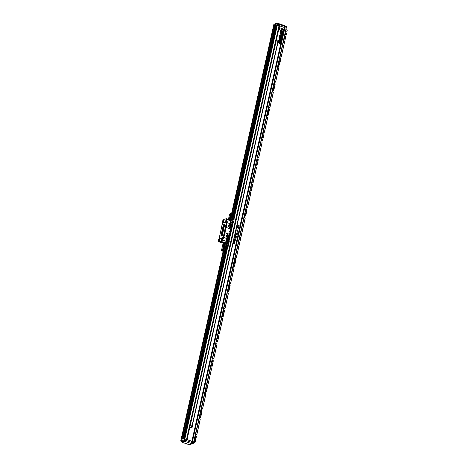 <?xml version="1.0" encoding="UTF-8"?>
<svg xmlns="http://www.w3.org/2000/svg" width="468" height="468" viewBox="0 0 468 468"><rect width="100%" height="100%" fill="white"/><g stroke="black" fill="none" stroke-linecap="round" stroke-linejoin="round"><path stroke-width="0.7" d="M279.659 27.764L279.209 29.776L281.022 30.391L281.467 28.378L279.659 27.764L279.215 29.776L281.022 30.391M283.105 29.531L281.794 29.092L281.917 28.53L283.438 29.045L282.871 30.35L282.339 29.882L281.56 30.145L281.701 29.513L283.099 29.531L281.794 29.092L281.923 28.53M282.865 30.35L282.339 29.882M281.56 30.145L281.701 29.513M282.163 31.602L282.058 30.999L281.28 31.397L281.678 30.309L282.578 31.806L282.672 31.227L281.941 31.526L282.058 30.999L281.689 30.888M282.058 30.999L281.695 30.888M281.502 31.467L281.683 30.309M282.801 31.882L282.286 31.075M280.455 30.742L280.777 31.216L280.905 30.894L280.455 30.742L280.648 31.128M280.695 30.894L280.829 31.233M280.431 31.292L280.595 31.648M280.238 31.713L280.139 32.157L280.689 31.865L280.238 31.713L280.139 32.157M280.385 32.046L280.689 31.865M282.532 33.164L282.467 33.444C281.367 33.222 280.929 32.918 281.145 32.526L282.14 32.216L281.233 31.608C282.379 31.783 282.777 32.146 282.426 32.684L281.759 32.906L282.532 33.164M282.467 33.444C281.373 33.222 280.935 32.918 281.145 32.526L282.14 32.216L281.233 31.608M280.098 32.333L280.496 32.719L280.589 32.321L280.08 32.403M280.086 32.403L280.496 32.719M280.039 32.602L280.367 32.713L280.022 32.666M280.028 32.666L280.35 32.778M280.145 32.859L280.244 33.24L280.139 32.859M282.262 34.304L280.747 33.79L280.87 33.228L282.385 33.743L282.262 34.304L280.741 33.79L280.87 33.228M279.987 33.561L280.086 33.942L279.981 33.561M281.97 35.621L281.695 34.919L281.192 35.486L280.683 34.065L280.981 34.936L281.514 34.316L281.97 35.621L281.689 34.919M281.192 35.486L280.683 34.065M281.514 34.316L280.981 34.936M280.917 36.685L281.005 36.299L280.238 36.042L280.367 35.486L281.882 36.001L281.759 36.557L281.227 36.375L281.139 36.761L281.672 36.943L281.543 37.504L280.028 36.99L280.151 36.428L280.917 36.685L280.999 36.305L280.244 36.042L280.367 35.486M281.759 36.557L281.227 36.375M281.549 37.504L280.034 36.99L280.156 36.428M280.952 38.148L280.39 37.721L280.297 38.142L280.958 38.148L280.39 37.721M280.197 37.575L279.999 37.118C281.092 37.721 281.473 38.236 281.145 38.657L279.642 38.709L280.075 38.148L280.004 37.118M281.122 38.663L279.642 38.709M279.648 38.709L279.77 38.148M280.075 38.148L280.203 37.575M279.747 38.996L281.209 39.02L281.081 39.581L279.917 39.558L280.97 40.084L280.847 40.646L279.665 40.593L280.624 41.605C279.583 41.125 279.244 40.605 279.612 40.043L280.227 40.072C279.431 39.599 279.308 39.236 279.864 38.99C279.314 39.236 279.431 39.599 280.227 40.072M281.081 39.581L279.917 39.558M280.847 40.646L279.671 40.593M279.507 40.055L279.612 40.043C279.25 40.605 279.583 41.125 280.63 41.605M279.15 41.12L279.466 40.927L279.15 41.12M279.583 42.313L279.858 42.541L279.051 42.822L279.355 42.184L279.893 42.366L279.051 42.822L279.431 43.079M279.349 42.184L279.887 42.412M279.899 42.348L279.361 42.102M279.905 42.255L279.367 42.015M279.905 42.167L279.367 41.939M279.899 42.079L279.355 41.851M279.887 41.991L279.343 41.769M279.864 41.898L279.32 41.699M279.279 41.687L279.039 42.781M279.349 41.64L279.829 41.816M278.998 42.769L279.437 43.12L278.998 42.769L279.46 41.547L279.004 42.769L280.35 42.723L280.186 43.46L278.723 42.962L279.092 41.336L280.554 41.833L280.385 42.565L279.46 41.547M279.887 42.553L280.35 42.723L280.186 43.46M279.086 41.336L280.548 41.833M280.554 41.833L280.385 42.565M279.063 41.289L278.682 42.986L280.209 43.506L280.589 41.804L279.063 41.289L278.688 42.986L280.209 43.506M279.443 35.27L279.811 35.463L279.332 35.749L279.788 35.901L279.454 35.533L279.893 35.422L279.431 35.334L279.811 35.463M279.384 35.539L279.729 35.814M279.349 35.685L279.788 35.901M279.449 35.533L279.87 35.521M279.314 35.855L279.291 36.188L279.765 36.007L279.314 35.855L279.297 36.182M279.349 35.937L279.747 36.071M279.191 36.393L279.63 36.609L279.174 36.451M279.18 36.451L279.63 36.609M279.25 36.72L279.519 37.071L279.25 36.72M279.261 36.65L279.519 37.071M279.168 37.019L279.449 37.417L279.115 37.235M279.156 37.317L279.449 37.417M277.074 39.879L278.238 40.54L277.407 42.178L277.746 42.295L192.02 425.827L191.681 425.71L191.71 427.641L190.435 427.477L192.301 427.84L191.757 427.653L192.588 426.015L192.249 425.903L277.974 42.372L278.314 42.489L278.284 40.558L278.829 40.739L277.074 39.879L278.238 40.54L277.413 42.178L277.752 42.295L192.02 425.827M191.681 425.71L191.716 427.641M190.494 427.225L192.243 428.091M277.974 42.372L278.314 42.489M278.284 40.558L278.829 40.739M237.387 225.049L239.195 225.658L239.107 226.062L237.428 226.108L238.844 227.22L238.768 227.583L236.96 226.968L238.528 227.226L237.2 225.886L238.867 225.828L237.387 225.049L238.867 225.828M238.528 227.226L237.141 226.126M237.013 226.711L238.762 227.583M239.107 226.062L237.428 226.108M236.866 227.384L238.674 227.998L237.019 227.723L236.796 228.717L236.866 227.384L236.796 228.717M238.61 228.267L237.013 227.723M237.44 229.934L237.346 231.338M237.451 233.503L235.632 232.888L237.106 233.122L237.159 232.608L237.451 233.503L235.685 232.643M236.948 232.537L237.1 233.122M236.258 234.082L236.258 234.082C235.737 234.901 235.626 234.86 235.925 233.947C235.632 234.86 235.737 234.901 236.258 234.082L236.258 234.082C235.737 234.901 235.632 234.86 235.93 233.947L236.106 235.088L236.504 234.216L236.966 234.491L237.001 235.369L236.966 234.491L236.504 234.216M235.737 233.678L236.106 235.094M236.34 233.854L237.223 234.369L237.001 235.369M236.89 229.753L236.796 231.151M236.416 236.369L235.603 236.094L235.743 235.462L236.416 236.369L235.743 235.462M235.398 236.024L234.965 235.878L235.281 236.545L236.72 236.738L235.796 235.223L235.398 236.024L235.597 235.152M234.965 235.878L235.486 236.615M235.544 236.34L236.714 236.738M235.012 237.118L236.211 237.539L236.024 238.107L235.053 237.106M235.006 237.124L236.211 237.539M236.188 237.2L235.024 236.866L234.895 238.019L236.053 238.347L236.188 237.2M235.024 236.866L234.889 238.019L236.047 238.347M236.205 237.539L236.024 238.107M235.562 239.505L234.252 239.06L235.111 240.242L234.006 240.178L235.006 241.055L233.813 241.038L234.983 241.371L235.562 239.505M234.252 239.06L235.111 240.242M234.059 239.932L235.006 241.055M233.865 240.792L234.983 241.371M279.022 37.51L279.32 37.615L279.022 37.51M279.314 37.534L278.992 37.738L279.314 37.534M235.041 241.845L233.731 241.406L234.591 242.582L233.479 242.518L234.48 243.401L233.292 243.378L234.456 243.711L235.041 241.845M233.731 241.406L234.591 242.582M233.532 242.272L234.48 243.401M234.456 243.711L233.345 243.132M224.757 243.319L225.412 243.184M224.4 243.424L225.441 243.424M223.996 247.56L224.552 245.074L224.002 247.56M224.388 248.134L223.581 249.444L223.031 249.333L224.324 243.547L225.102 244.939M224.464 243.518L225.143 244.746M224.634 247.028L223.365 248.432L224.271 244.39L225.003 245.39M224.535 247.478L223.031 249.333M222.587 250.854L221.809 250.988L221.504 250.392L222.493 250.158L222.587 250.854L224.236 243.459M223.177 251.176L222.458 250.93M223.183 251.059L181.128 439.288M221.504 250.392L223.107 243.22M222.493 250.158L224.02 243.331M222.399 250.901L223.874 243.255M221.809 250.988L223.16 251.252M223.172 249.304L223.581 249.444M223.236 249.023L223.64 249.157L180.882 440.417L184.509 440.095L192.202 442.535L193.208 443.307M224.4 243.799L224.81 243.939L224.903 243.53M224.546 250.462L226.108 250.62L224.546 250.462L223.996 249.924L224.88 249.66L226.635 250.257L226.734 248.169M225.248 248.923L225.576 249.432L225.137 248.941L225.494 246.993L225.681 249.228L226.383 249.21L226.822 247.753M226.834 248.204L226.927 247.788M225.471 249.462L226.606 249.38L226.74 248.122M225.909 245.671L225.137 248.941M225.243 247.666L224.88 249.66M225.389 247.01L225.986 244.787M226.67 239.353L227.109 239.259L226.448 241.137M226.319 241.699L226.296 243.378M223.996 249.924L225.711 242.202M225.207 246.946L225.061 247.601M225.968 244.782L226.284 243.372M224.868 249.707L225.172 250.304M228.542 240.3L228.431 239.704L227.109 239.259M226.108 250.62L226.635 250.257M225.576 249.432L226.202 249.649M226.559 247.666L226.477 248.034M225.494 246.993L225.892 245.893M226.079 249.362L226.383 249.21M226.465 247.63L226.278 249.222M226.372 248.046L225.605 247.788M227.407 246.583L227.834 245.004L227.038 244.735M227.664 245.758L226.875 245.495M227.834 245.004L228.091 244.296L227.542 243.822M227.612 246.443L227.009 246.449L226.881 245.448L227.29 243.968L228.056 243.939L228.091 244.296M227.711 246.431L228.191 244.278M227.764 245.747L228.431 244.232L227.629 243.506L227.027 243.799L227.629 243.506M226.594 246.162L226.921 246.671L226.494 246.18L226.881 245.448M226.658 245.372L227.05 244.694M226.921 246.671L227.904 246.607L227.986 245.823M226.828 244.618L227.126 243.787M226.828 246.694L227.506 246.87M226.155 247.525L225.804 246.847L226.243 246.759L226.582 247.414L226.155 247.525L226.968 247.8L227.939 247.332L229.25 241.459L228.963 240.681M226.582 247.414L227.372 247.683M227.027 243.799L226.494 246.18M226.243 246.759L227.559 240.885L227.202 240.084L226.43 241.178L225.804 246.847M226.255 246.7L227.951 247.274M227.056 243.126L228.747 243.699M227.857 240.306L228.179 241.09L227.875 242.453L228.15 242.026L228.606 242.178L228.717 240.359L227.852 240.289M227.559 240.885L228.179 241.09M228.799 241.307L229.25 241.459M228.606 242.178L228.326 242.605L227.875 242.453M228.15 242.026L228.437 240.763L228.887 240.915M228.437 240.763L228.267 240.207M222.253 232.649L222.171 233.017L222.253 232.649M222.633 233.415L221.885 234.193L222.347 234.316L221.68 235.059L222.101 235.398L221.697 234.679L222.002 234.474C221.58 234.129 221.756 233.766 222.516 233.386L222.546 233.865L221.879 234.211L222.212 234.328M222.99 231.303L222.815 232.087L222.165 232.222L222.657 231.432L222.44 230.987L223.096 230.853L222.709 231.619M223.406 229.437L222.75 229.566L222.815 229.185L223.505 228.987L223.523 229.478L222.756 229.566M223.856 227.43L223.722 226.992L223.183 227.524L223.985 226.512L223.803 227.378M223.985 227.021L223.183 227.524M223.429 226.43L224.201 225.617L223.622 225.67L223.733 225.219L224.394 225.143C224.225 226.073 224.032 226.407 223.803 226.143L223.429 226.43M224.383 225.09L224.511 225.178C224.347 226.108 224.149 226.442 223.915 226.196M223.64 228.554L222.996 228.834L223.546 227.904L223.16 227.77C223.698 227.512 223.862 227.641 223.64 228.156L223.283 228.571L223.686 228.764L223.107 228.881L223.02 228.495M223.271 227.805C223.815 227.542 223.979 227.676 223.757 228.203L223.762 227.659L223.464 228.53M222.657 229.876C222.446 230.87 222.616 230.987 223.166 230.227C222.616 230.987 222.446 230.87 222.657 229.876L222.756 229.858C222.628 230.993 223.236 229.051 223.236 229.653L223.16 230.075M222.756 229.858C222.628 230.993 223.236 229.051 223.236 229.653L223.207 230.455L223.236 229.653C223.236 229.051 222.628 230.993 222.756 229.858L222.756 229.858M221.838 233.561L222.142 232.368L222.563 233.093L221.861 233.614L222.563 233.093M222.335 234.257L222.353 234.749L221.68 235.059M222.165 235.509L221.68 235.082M223.096 230.853L223.101 231.35M223.031 231.666L222.926 232.134L222.259 232.257M223.511 228.987L223.523 229.478M224.026 226.553L223.903 227.36M223.786 227.103L223.616 227.489M224.307 225.664L223.92 225.728M224.201 225.623L223.727 225.716M223.476 227.986L223.113 227.992M223.277 230.268C222.727 231.028 222.557 230.911 222.768 229.911M222.739 229.8L222.879 229.887C222.733 231.034 223.347 229.08 223.353 229.689L223.207 230.455M222.879 229.887C222.733 231.034 223.347 229.08 223.353 229.689L223.218 230.572M222.253 232.397L222.674 233.134M219.451 238.101L219.235 238.504L219.451 238.101M222.745 237.334L222.721 237.797L222.745 237.334M223.844 242.26A1.515 0.333 12.6 0 1 221.855 241.962A1.515 0.333 12.6 0 1 221.229 241.675M224.026 242.36A1.62 0.351 12.6 0 1 223.932 242.389A1.62 0.351 12.6 0 1 222.364 242.237A1.62 0.351 12.6 0 1 221.025 241.693M222.674 222.628L223.037 222.616L222.663 223.716L222.382 223.488M226.161 221.92L226.53 221.908L226.155 223.008L225.874 222.78M219.299 237.721L219.667 237.709L219.293 238.809L219.012 238.575M223.154 237.001L222.78 238.101L222.499 237.873M224.078 242.401A1.714 0.374 12.6 0 1 224.02 242.418A1.714 0.374 12.6 0 1 221.738 242.085A1.714 0.374 12.6 0 1 220.96 241.704M224.166 242.477A1.714 0.374 12.6 0 1 224.172 242.529A1.714 0.374 12.6 0 1 223.961 242.652A1.714 0.374 12.6 0 1 222.037 242.43A1.714 0.374 12.6 0 1 220.82 241.78A1.714 0.374 12.6 0 1 220.849 241.734M219.006 240.739L219.357 239.704M223.283 221.621L223.628 220.592M226.395 220.99L226.746 219.96M230.18 223.657L230.753 220.873L227.091 219.533L226.652 221.487L227.331 221.727L226.535 221.733L223.119 237.744L222.873 238.124L221.627 238.066M226.781 221.75L226.629 222.043M227.208 222.218L223.698 237.943L227.115 221.891L223.119 237.744M223.698 237.943L223.435 238.341L223.575 237.902L222.873 238.124M219.094 238.984L222.44 222.885L224.312 222.183L225.032 222.516L226.535 221.733M219.024 238.937L222.692 222.511M224.33 222.154L222.721 222.475L224.312 222.183M222.124 240.107L222.475 239.072M220.118 242.213L220.779 242.243L220.118 242.213M220.639 242.155L220.065 242.026M222.23 242.81L221.089 242.459L222.23 242.81M224.008 242.734A1.784 0.392 12.6 0 1 221.639 242.389A1.784 0.392 12.6 0 1 220.802 241.757A1.784 0.392 12.6 0 1 222.563 241.839A1.784 0.392 12.6 0 1 224.195 242.512A1.784 0.392 12.6 0 1 224.008 242.734M219.948 238.873L219.316 241.821L219.831 238.838L218.679 239.066L218.24 241.02L218.849 241.857L224.166 243.477L225.494 243.196M225.535 243.009L225.652 242.319M218.614 240.224A0.755 0.322 108.7 0 1 218.977 239.522A0.755 0.322 108.7 0 1 219.328 239.569A0.755 0.322 108.7 0 1 219.328 240.078A0.755 0.322 108.7 0 1 218.907 240.827A0.755 0.322 108.7 0 1 218.614 240.224M222.891 221.107A0.755 0.322 108.7 0 1 223.248 220.405A0.755 0.322 108.7 0 1 223.605 220.457A0.755 0.322 108.7 0 1 223.599 220.96A0.755 0.322 108.7 0 1 223.177 221.709A0.755 0.322 108.7 0 1 222.891 221.107M224.26 219.147L223.675 222.154L224.26 219.147L222.85 220.393L222.417 222.347L223.564 222.113M226.003 220.475A0.755 0.322 108.7 0 1 226.366 219.773A0.755 0.322 108.7 0 1 226.717 219.825A0.755 0.322 108.7 0 1 226.717 220.329A0.755 0.322 108.7 0 1 226.29 221.077A0.755 0.322 108.7 0 1 226.003 220.475M226.12 218.831L224.377 219.188M230.478 220.1L226.132 218.767L225.617 221.756L225.079 222.347L223.675 222.154M219.942 238.873L221.674 238.142L221.183 241.441L219.316 241.821M221.733 239.593A0.755 0.322 108.7 0 1 222.089 238.891A0.755 0.322 108.7 0 1 222.446 238.937A0.755 0.322 108.7 0 1 222.44 239.446A0.755 0.322 108.7 0 1 222.019 240.195A0.755 0.322 108.7 0 1 221.733 239.593M221.071 241.406L225.266 242.933M218.849 241.857L219.199 241.786M222.756 222.464L222.417 222.347M227.091 219.533L226.483 218.696M226.652 221.487L225.506 221.715M227.15 221.662L226.758 221.744M228.618 225.529A0.872 0.766 -101.5 0 1 229.811 226.506A0.872 0.766 -101.5 0 1 228.951 227.109M229.144 228.437L229.343 227.553L228.437 226.336L228.723 225.038L230.01 224.564L230.221 223.727L227.126 222.657L227.331 221.727M226.366 235.585A0.872 0.766 -101.5 0 1 227.559 236.568A0.872 0.766 -101.5 0 1 226.699 237.165M226.184 236.393L226.477 235.1L227.758 234.62L227.969 233.789L224.938 232.707L223.868 237.481L226.892 238.499L227.091 237.615L226.184 236.393M226.81 238.516L223.809 237.498L223.599 238.428L221.768 238.44M222.914 238.206L222.481 240.16L221.422 241.336M222.481 240.16L226.237 241.248L227.097 237.691M226.184 241.312L225.418 242.74M230.584 225.605L229.917 224.839A1.521 1.334 -101.5 0 1 230.584 225.605L229.917 224.839M229.999 224.564L229.367 224.734M230.484 227.109L230.706 226.102A1.521 1.334 -101.5 0 1 230.484 227.109L230.706 226.102M229.759 231.59L229.168 231.707L229.256 231.04L229.823 231.578L229.18 231.707M229.261 231.028L229.823 231.578M230.426 223.979L230.203 224.646M230.215 223.739L230.285 224.658L231.192 225.874L230.899 227.167L229.618 227.647L229.408 228.478L230.701 228.975L229.373 228.559L229.349 227.629M226.992 221.85L223.248 238.311M229.402 227.659L230.168 227.454A1.521 1.334 -101.5 0 1 230.139 227.477M230.168 227.454L229.431 227.664M229.507 224.815L230.414 226.032L230.133 227.296L229.361 227.641M229.08 228.454L226.12 227.419L227.185 222.645M227.155 237.721L227.922 237.516A1.521 1.334 -101.5 0 1 227.893 237.539M227.922 237.516L227.179 237.726M228.331 235.667L227.664 234.901A1.521 1.334 -101.5 0 1 228.331 235.667L227.664 234.901M228.232 237.165L228.46 236.164A1.521 1.334 -101.5 0 1 228.232 237.165L228.46 236.164M227.12 234.796L228.168 236.094L227.887 237.358L227.115 237.697M229.507 234.257L231.572 225.272L230.455 223.973M226.12 227.419L224.938 232.707M227.752 234.626L228.238 233.83L228.033 234.714L228.94 235.936L228.653 237.229L227.366 237.709L227.202 238.341L228.7 238.025L226.746 239.008L228.706 238.019M229.057 228.454L226.056 227.436M228.729 237.984L229.548 234.322L228.238 233.83M184.158 441.85L183.83 441.739L184.176 441.769M183.912 441.693L184.322 441.874L183.912 441.693M185.638 443.436L186.89 443.717M186.246 443.687L185.942 443.494L186.282 443.524M231.332 217.07L230.601 216.07L229.765 219.808M229.887 219.849L230.964 218.702M231.432 216.62L230.654 215.227L229.636 219.767M230.127 219.931L230.864 219.159M230.888 216.754L230.332 219.24L230.888 216.754M230.49 220.13L230.718 219.814M231.479 216.427L230.794 215.198M231.525 213.829L231.174 215.327M229.308 219.656L230.589 213.929L230.823 213.496L231.549 213.741M230.899 213.642L229.542 219.732M228.437 219.357L229.648 213.952L230.765 213.461L229.156 219.603M230.589 213.929L229.648 213.952M275.055 25.26L273.634 25.524L231.139 215.619L230.736 215.479M234.129 215.748L234.755 213.911L233 213.314L232.093 216.14L232.906 214.209L233.514 213.911L233.011 214.198L232.303 217.123M232.175 217.48L232.274 216.198M232.093 216.14L231.596 219.603L230.859 221.382M230.625 224.149L231.841 224.453L232.35 223.259M233.526 212.952L232.169 213.373L233.526 212.952L234.462 213.268L234.755 213.911M232.169 213.373L230.584 220.405M230.221 223.704L230.502 224.008M230.736 221.949L230.35 223.675M231.841 224.453L230.519 224.008M231.174 223.16L232.573 223.125L231.239 222.885M234.018 215.707L234.369 214.654L233.514 213.911M232.701 216.005L232.526 215.526M232.789 215.613L233.204 214.373L233.971 214.344L233.994 214.701L233.971 214.344M233.76 215.619L234.105 214.677M233.456 214.221L233.86 214.362M232.777 215.666L233.087 215.771M233.672 215.602L233.994 214.701M232.935 218.38L233.725 218.644L233.772 219.311L233.07 219.334L232.719 218.258L232.888 219.58L232.432 218.205L231.818 221.826L231.063 222.809L230.736 221.908L232.695 216.011L233.696 215.596L232.695 216.011M233.099 217.62L233.895 217.889L233.725 218.644M233.602 216.707L234.252 217.164L233.895 217.889M234.152 217.181L234.023 216.848M234.117 216.824L233.351 216.854L232.941 218.328M234.252 217.164L233.772 219.311M233.111 217.573L232.719 218.258M233.69 216.391L233.087 216.684L234.275 216.585L234.491 217.117L233.994 217.877M234.216 217.953L233.824 218.632M233.187 216.672L232.888 217.503M232.888 219.58L233.479 219.779L232.982 219.556M233.567 219.749L234.047 218.708M234.041 218.755L234.825 216.52L233.696 215.596M232.619 218.269L232.789 217.515L232.432 218.205M232.789 217.515L233.087 216.684M234.813 216.585L233.117 216.011L232.602 217.45M234.152 218.79L234.012 220.153L232.315 219.58M234.012 220.153L233.509 222.399L232.754 223.382M233.509 222.399L233.058 222.247M231.642 223.008L232.438 222.037L231.818 221.826M232.438 222.037L232.742 220.674L233.298 221.177L232.848 221.025L232.122 222.967M232.742 220.674L232.848 221.025M233.298 221.177L233.017 222.44L232.567 222.288M233.017 222.44L232.573 223.125L232.976 223.265M192.699 442.827L191.728 443.652L184.123 441.219L181.572 441.546L181.467 441.903L182.467 442.43L188.879 444.6L191.769 444.015L191.365 443.74L191.728 443.652L192.968 443.997L191.734 443.646M192.336 443.91L192.032 443.711L192.371 443.746M191.857 443.541L193.073 443.921L193.225 443.231L192.588 442.921M285.252 26.091L286.322 26.436M286.235 27.126L286.363 26.477L285.281 26.138M195.179 441.95L196.402 436.199A0.79 0.696 78.5 0 0 195.852 435.655L195.144 435.515M194.723 437.404L194.981 437.44A0.725 0.638 78.5 0 0 195.285 436.082L195.051 436.024M195.454 434.123L196.338 434.304A0.725 0.638 78.5 0 0 196.858 434.169L200.169 419.644M198.97 418.41L199.818 418.749A0.725 0.638 -101.5 0 1 200.205 419.193L196.999 433.824M194.583 437.984L194.84 438.066A0.901 0.79 -101.5 0 1 194.472 439.727L194.202 439.692M193.77 441.669L194.027 441.716A0.725 0.638 78.5 0 0 194.331 440.359L194.08 440.283M196.361 436.667L195.039 442.318A0.79 0.696 -101.5 0 1 194.337 442.441L193.676 442.184M194.881 437.428L194.746 438.025M193.664 442.131L192.471 441.412L192.202 442.535L191.353 443.43M286.17 28.372L286.428 27.238L285.193 26.512L284.942 27.641L286.17 28.372L193.67 442.12L286.153 28.372L284.959 27.653L192.424 441.394L191.991 441.254M284.913 27.635L284.374 27.472L191.892 441.225L187.06 439.592L279.548 25.834L276.927 25.272M279.004 24.441L279.361 23.827L284.743 25.646L285.193 26.512L279.981 24.693L279.484 25.804L187.001 439.563L184.813 438.972L227.606 247.537M193.436 443.266L193.688 442.131L192.453 441.406L184.684 438.961L227.448 247.636M225.161 250.667L183.087 438.885L182.573 438.996L224.722 250.515M181.713 439.183L181.11 439.353L181.221 438.879M200.801 416.795L202.024 411.044A0.79 0.696 78.5 0 0 201.48 410.5L200.766 410.36M200.345 412.255L200.602 412.285A0.725 0.638 78.5 0 0 200.907 410.927L200.673 410.869M201.076 408.974L201.96 409.155A0.725 0.638 78.5 0 0 202.48 409.014L205.791 394.489M204.592 393.26L205.44 393.6A0.725 0.638 -101.5 0 1 205.826 394.044L202.621 408.669M200.205 412.829L200.462 412.911A0.901 0.79 -101.5 0 1 200.093 414.578L199.824 414.537M199.391 416.52L199.649 416.561A0.725 0.638 78.5 0 0 199.953 415.204L199.701 415.128M201.983 411.512L200.661 417.163A0.79 0.696 -101.5 0 1 199.959 417.286L199.28 417.023M200.503 412.273L200.368 412.875M206.423 391.646L207.646 385.895A0.79 0.696 78.5 0 0 207.102 385.351L206.388 385.205M205.967 387.1L206.224 387.13A0.725 0.638 78.5 0 0 206.528 385.778L206.294 385.72M206.698 383.818L207.581 384A0.725 0.638 78.5 0 0 208.102 383.865L211.413 369.34M210.214 368.105L211.062 368.445A0.725 0.638 -101.5 0 1 211.448 368.889L208.242 383.514M205.826 387.68L206.084 387.761A0.901 0.79 -101.5 0 1 205.715 389.423L205.446 389.388M205.013 391.365L205.271 391.412A0.725 0.638 78.5 0 0 205.575 390.055L205.323 389.979M207.605 386.363L206.283 392.014A0.79 0.696 -101.5 0 1 205.581 392.137L204.902 391.868M212.045 366.491L213.273 360.74A0.79 0.696 78.5 0 0 212.724 360.196L212.01 360.056M211.589 361.951L211.852 361.98A0.725 0.638 78.5 0 0 212.15 360.623L211.916 360.565M212.32 358.669L213.203 358.851A0.725 0.638 78.5 0 0 213.724 358.71L217.035 344.185M215.836 342.956L216.684 343.29A0.725 0.638 -101.5 0 1 217.07 343.74L213.864 358.365M211.448 362.524L211.711 362.606A0.901 0.79 -101.5 0 1 211.337 364.274L211.068 364.233M210.635 366.21L210.892 366.257A0.725 0.638 78.5 0 0 211.197 364.9L210.945 364.824M213.227 361.208L211.905 366.859A0.79 0.696 -101.5 0 1 211.203 366.982L210.524 366.719M217.673 341.342L218.895 335.591A0.79 0.696 78.5 0 0 218.345 335.041L217.632 334.901M217.21 336.796L217.474 336.825A0.725 0.638 78.5 0 0 217.772 335.468L217.538 335.41M217.948 333.514L218.825 333.696A0.725 0.638 78.5 0 0 219.346 333.555L222.657 319.036M221.458 317.801L222.306 318.141A0.725 0.638 -101.5 0 1 222.692 318.585L219.486 333.21M217.07 337.375L217.333 337.457A0.901 0.79 -101.5 0 1 216.959 339.119L216.69 339.084M216.257 341.061L216.514 341.102A0.725 0.638 78.5 0 0 216.819 339.75L216.567 339.669M218.849 336.059L217.526 341.704A0.79 0.696 -101.5 0 1 216.824 341.827L216.146 341.564M223.294 316.187L224.517 310.436A0.79 0.696 78.5 0 0 223.967 309.892L223.259 309.752M222.832 311.641L223.096 311.676A0.725 0.638 78.5 0 0 223.4 310.319L223.16 310.261M223.569 308.359L224.453 308.541A0.725 0.638 78.5 0 0 224.968 308.406L228.279 293.881M227.079 292.646L227.928 292.986A0.725 0.638 -101.5 0 1 228.314 293.43L225.108 308.061M222.692 312.22L222.955 312.302A0.901 0.79 -101.5 0 1 222.581 313.969L222.312 313.929M221.879 315.906L222.136 315.953A0.725 0.638 78.5 0 0 222.44 314.595L222.189 314.519M224.47 310.904L223.148 316.555A0.79 0.696 -101.5 0 1 222.452 316.678L221.768 316.415M222.99 311.665L222.862 312.261M228.916 291.037L230.139 285.287A0.79 0.696 78.5 0 0 229.589 284.737L228.881 284.597M228.454 286.492L228.717 286.521A0.725 0.638 78.5 0 0 229.022 285.164L228.782 285.106M229.191 283.21L230.075 283.392A0.725 0.638 78.5 0 0 230.589 283.251L233.901 268.726M232.701 267.497L233.55 267.836A0.725 0.638 -101.5 0 1 233.941 268.281L230.73 282.906M228.314 287.065L228.577 287.153A0.901 0.79 -101.5 0 1 228.203 288.814L227.934 288.779M227.501 290.757L227.758 290.798A0.725 0.638 78.5 0 0 228.062 289.44L227.811 289.364M230.098 285.755L228.77 291.4A0.79 0.696 -101.5 0 1 228.074 291.523L227.389 291.26M234.538 265.882L235.761 260.132A0.79 0.696 78.5 0 0 235.211 259.588L234.503 259.447M234.076 261.337L234.339 261.366A0.725 0.638 78.5 0 0 234.643 260.015L234.404 259.956M234.813 258.055L235.696 258.237A0.725 0.638 78.5 0 0 236.211 258.102L245.144 218.421M243.945 217.193L244.793 217.532A0.725 0.638 -101.5 0 1 245.185 217.977L236.352 257.751M239.557 236.761L239.821 236.843A0.901 0.79 -101.5 0 1 239.446 238.51L239.177 238.469M237.592 245.565L237.855 245.647A0.901 0.79 -101.5 0 1 237.481 247.315L237.212 247.274M233.936 261.916L234.199 261.998A0.901 0.79 -101.5 0 1 233.824 263.659L233.555 263.624M233.122 265.602L233.38 265.649A0.725 0.638 78.5 0 0 233.684 264.291L233.433 264.215M235.72 260.6L234.392 266.251A0.79 0.696 -101.5 0 1 233.696 266.374L233.011 266.105M245.782 215.578L247.005 209.828A0.79 0.696 78.5 0 0 246.455 209.278L245.747 209.137M245.32 211.033L245.583 211.062A0.725 0.638 78.5 0 0 245.887 209.705L245.636 209.646M246.057 207.751L246.94 207.932A0.725 0.638 78.5 0 0 247.461 207.798L250.766 193.272M249.567 192.038L250.415 192.377A0.725 0.638 -101.5 0 1 250.807 192.822L247.595 207.447M245.179 211.612L245.443 211.694A0.901 0.79 -101.5 0 1 245.068 213.355L244.799 213.32M244.372 215.298L244.629 215.344A0.725 0.638 78.5 0 0 244.928 213.987L244.682 213.911M246.964 210.296L245.636 215.941A0.79 0.696 -101.5 0 1 244.939 216.064L244.255 215.801M251.404 190.423L252.626 184.673A0.79 0.696 78.5 0 0 252.076 184.129L251.369 183.988M250.947 185.878L251.205 185.913A0.725 0.638 78.5 0 0 251.509 184.556L251.257 184.491M251.679 182.596L252.562 182.777A0.725 0.638 78.5 0 0 253.083 182.643L256.388 168.117M255.189 166.883L256.037 167.222A0.725 0.638 -101.5 0 1 256.429 167.667L253.223 182.298M250.807 186.457L251.064 186.539A0.901 0.79 -101.5 0 1 250.69 188.206L250.421 188.165M249.994 190.143L250.251 190.189A0.725 0.638 78.5 0 0 250.55 188.832L250.304 188.756M252.585 185.141L251.257 190.792A0.79 0.696 -101.5 0 1 250.561 190.915L249.877 190.651M251.105 185.901L250.971 186.498M257.026 165.274L258.248 159.524A0.79 0.696 78.5 0 0 257.698 158.974L256.99 158.833M256.569 160.729L256.827 160.758A0.725 0.638 78.5 0 0 257.131 159.401L256.897 159.342M257.301 157.447L258.184 157.628A0.725 0.638 78.5 0 0 258.705 157.488L262.01 142.968M260.811 141.734L261.659 142.073A0.725 0.638 -101.5 0 1 262.051 142.518L258.845 157.143M256.429 161.302L256.686 161.39A0.901 0.79 -101.5 0 1 256.318 163.051L256.043 163.016M255.616 164.993L255.873 165.034A0.725 0.638 78.5 0 0 256.177 163.683L255.926 163.601M258.207 159.992L256.879 165.637A0.79 0.696 -101.5 0 1 256.183 165.76L255.499 165.496M262.647 140.119L263.87 134.369A0.79 0.696 78.5 0 0 263.32 133.825L262.612 133.684M262.191 135.574L262.449 135.609A0.725 0.638 78.5 0 0 262.753 134.252L262.519 134.193M262.922 132.292L263.806 132.473A0.725 0.638 78.5 0 0 264.326 132.339L267.632 117.813M266.432 116.579L267.281 116.918A0.725 0.638 -101.5 0 1 267.673 117.363L264.467 131.994M262.051 136.153L262.308 136.235A0.901 0.79 -101.5 0 1 261.94 137.896L261.665 137.861M261.238 139.838L261.495 139.885A0.725 0.638 78.5 0 0 261.799 138.528L261.548 138.452M263.829 134.837L262.501 140.488A0.79 0.696 -101.5 0 1 261.805 140.611L261.121 140.347M268.269 114.964L269.492 109.214A0.79 0.696 78.5 0 0 268.942 108.67L268.234 108.529M267.813 110.425L268.07 110.454A0.725 0.638 78.5 0 0 268.375 109.097L268.117 109.044M268.544 107.143L269.428 107.324A0.725 0.638 78.5 0 0 269.948 107.184L273.253 92.658M272.06 91.43L272.902 91.769A0.725 0.638 -101.5 0 1 273.294 92.214L270.089 106.839M267.673 110.998L267.93 111.08A0.901 0.79 -101.5 0 1 267.561 112.747L267.286 112.706M266.859 114.689L267.117 114.73A0.725 0.638 78.5 0 0 267.421 113.373L267.169 113.297M269.451 109.682L268.129 115.333A0.79 0.696 -101.5 0 1 267.427 115.456L266.748 115.192M273.891 89.815L275.114 84.064A0.79 0.696 78.5 0 0 274.564 83.52L273.856 83.374M273.435 85.27L273.692 85.299A0.725 0.638 78.5 0 0 273.996 83.942L273.762 83.889M274.166 81.988L275.049 82.169A0.725 0.638 78.5 0 0 275.57 82.035L278.881 67.509M277.682 66.275L278.53 66.614A0.725 0.638 -101.5 0 1 278.916 67.059L275.71 81.684M273.294 85.849L273.552 85.931A0.901 0.79 -101.5 0 1 273.183 87.592L272.914 87.557M272.481 89.534L272.739 89.581A0.725 0.638 78.5 0 0 273.043 88.224L272.791 88.148M275.073 84.532L273.751 90.178A0.79 0.696 -101.5 0 1 273.049 90.306L272.37 90.037M273.593 85.287L273.458 85.89M279.513 64.66L280.736 58.91A0.79 0.696 78.5 0 0 280.192 58.365L279.478 58.225M279.057 60.12L279.314 60.15A0.725 0.638 78.5 0 0 279.618 58.792L279.384 58.734M279.788 56.833L280.671 57.02A0.725 0.638 78.5 0 0 281.192 56.88L284.503 42.354M283.304 41.125L284.152 41.459A0.725 0.638 -101.5 0 1 284.538 41.909L281.332 56.534M278.916 60.694L279.174 60.776A0.901 0.79 -101.5 0 1 278.805 62.443L278.536 62.402M278.103 64.379L278.361 64.426A0.725 0.638 78.5 0 0 278.665 63.069L278.413 62.993M280.695 59.377L279.373 65.029A0.79 0.696 -101.5 0 1 278.671 65.151L277.992 64.888M279.215 60.138L279.08 60.741M285.135 39.511L286.357 33.76A0.79 0.696 78.5 0 0 285.813 33.21L285.1 33.07M284.679 34.965L284.936 34.995A0.725 0.638 78.5 0 0 285.24 33.637L285.006 33.579M285.41 31.684L286.293 31.865A0.725 0.638 78.5 0 0 286.814 31.725L287.258 30.069L285.878 29.613M287.194 30.028L286.954 31.379M284.538 35.545L284.796 35.627A0.901 0.79 -101.5 0 1 284.427 37.288L284.158 37.253M283.725 39.23L283.982 39.271A0.725 0.638 78.5 0 0 284.287 37.92L284.035 37.838M286.317 34.228L284.994 39.874A0.79 0.696 -101.5 0 1 284.292 39.996L283.614 39.733M284.374 27.472L279.548 25.834M276.875 25.465L275.061 25.237L233.093 213.004L275.049 25.266M277.781 23.54L279.074 23.833M279.063 23.798L277.729 23.564L277.594 24.09M279.981 24.693L279.683 24.646L186.691 440.669M186.556 439.405L186.305 440.54M184.345 441.886L183.719 441.71L184.386 441.856M181.215 438.873L180.742 440.891L180.882 440.417L181.572 441.546M184.509 440.095L184.761 438.961L183.105 438.885L182.848 440.014L183.345 441.184M183.105 438.885L181.134 439.282M284.807 26.383L191.816 442.406M185.942 440.762L186.334 440.546L185.971 441.611M184.123 441.219L183.789 440.06L184.527 440.446M181.467 441.903L180.742 440.891M184.527 441.172L185.72 441.394L184.527 441.172M185.082 441.306L184.766 441.189L185.117 441.143M185.819 441.318L185.977 440.628L184.556 440.306L184.404 441.002L185.743 441.365M279.683 24.646L279.297 24.517L279.045 25.646L279.431 25.775M279.297 24.517L275.839 23.991L273.874 24.395L274.956 23.763L277.74 23.558M284.743 25.646L285.691 26.805M273.365 26.5L273.874 24.395L273.394 26.518M276.734 23.4L275.839 23.991L275.588 25.126L279.045 25.646M231.192 215.333L273.616 25.529L275.588 25.126M277.501 24.073L277.249 25.202M279.712 25.892L284.48 27.495M284.556 27.513L284.942 27.641L192.471 441.412M279.326 24.523L279.361 23.827M277.512 23.435L276.781 24.038M222.628 250.222L224.388 242.336M222.569 250.24L224.096 243.407M222.505 250.245L224.043 243.354M227.319 240.172L227.963 240.388M221.294 236.059L223.564 225.36L224.611 224.71M223.891 224.856L224.617 224.663M221.896 235.942L221.206 236.083L221.259 235.667M221.124 236.135L223.692 224.646L224.441 224.494L224.599 225.026L222.294 235.34L221.873 235.983L221.124 236.135L221.066 235.62L223.564 225.36M222.546 223.71L222.856 222.54L222.394 223.517M226.032 223.002L226.348 221.832L225.88 222.809M222.575 238.025L223.02 236.96L222.575 238.025M220.966 235.609L223.271 225.295L224.441 224.494M221.996 235.919L221.206 236.083M219.328 237.697L219.018 238.61M222.815 236.989L222.511 237.902M223.055 236.937L222.663 238.089M222.294 235.34L221.873 235.983M223.271 225.295L223.692 224.646M221.768 238.077L219.03 238.902M225.278 222.294L225.541 221.931M226.559 221.703L225.576 221.896L226.576 221.692M226.6 221.692L223.183 237.773L221.879 238.323M221.721 238.001L221.153 237.99M221.335 238.107L220.919 238.194M220.709 238.651L219.053 238.967M225.032 222.516L224.593 222.604M224.593 222.569L225.049 222.487M225.383 242.974L225.477 242.64M230.613 220.726L230.355 220.007M226.003 241.353L225.295 242.646M231.128 225.617L230.35 225.775M231.192 225.874L230.414 226.032M230.899 227.167L230.133 227.296M230.742 227.349L229.969 227.477M227.951 234.708L227.261 234.872M228.489 237.411L227.723 237.539M227.887 237.358L228.653 237.229M228.875 235.679L228.103 235.837M228.94 235.936L228.168 236.094M230.63 213.894L229.338 219.662M230.677 213.952L229.396 219.685M230.724 214.011L229.449 219.703M231.876 222.897L231.227 222.68M195.285 436.082L195.408 435.55M195.191 436.047L195.302 435.532M195.086 436.03L195.203 435.521M195.718 434.158L199.222 418.486M194.84 438.066L194.981 437.44M194.331 440.359L194.472 439.727M193.91 442.248L194.027 441.716M194.232 440.324L194.366 439.721M194.132 440.3L194.261 439.715M194.647 438.007L194.776 437.416M193.81 442.219L193.927 441.704M195.618 434.146L199.122 418.45M193.711 442.196L193.822 441.687M195.513 434.134L199.023 418.433M200.907 410.927L201.029 410.395M200.813 410.892L200.93 410.377M200.708 410.875L200.825 410.372M201.339 409.009L204.844 393.331M200.462 412.911L200.602 412.285M199.953 415.204L200.093 414.578M199.532 417.093L199.649 416.561M199.684 415.215L199.988 414.572M199.754 415.151L199.889 414.56M200.269 412.852L200.398 412.267M199.432 417.064L199.549 416.549M201.24 408.991L204.744 393.301M199.333 417.041L199.444 416.538M201.135 408.979L204.645 393.278M206.528 385.778L206.651 385.24M206.435 385.737L206.552 385.228M206.329 385.726L206.446 385.217M206.961 383.854L210.465 368.181M206.084 387.761L206.224 387.13M205.575 390.055L205.715 389.423M205.154 391.944L205.271 391.412M205.481 390.019L205.61 389.417M205.376 389.996L205.511 389.411M205.891 387.697L206.019 387.112M205.99 387.72L206.125 387.118M205.054 391.909L205.171 391.4M206.862 383.836L210.366 368.146M204.955 391.891L205.066 391.383M206.757 383.83L210.267 368.129M212.15 360.623L212.273 360.091M212.057 360.588L212.174 360.073M211.951 360.571L212.068 360.067M212.583 358.699L216.087 343.026M211.711 362.606L211.852 361.98M211.197 364.9L211.337 364.274M210.775 366.789L210.892 366.257M211.103 364.865L211.238 364.262M210.998 364.841L211.132 364.256M211.513 362.548L211.641 361.957M211.612 362.571L211.747 361.969M210.676 366.76L210.793 366.245M212.484 358.687L215.988 342.997M210.577 366.736L210.688 366.233M212.378 358.675L215.888 342.974M217.772 335.468L217.895 334.936M217.679 335.433L217.796 334.924M217.579 335.421L217.69 334.912M218.205 333.549L221.709 317.871M217.333 337.457L217.474 336.825M216.819 339.75L216.959 339.119M216.397 341.64L216.514 341.102M216.725 339.715L216.859 339.113M216.62 339.692L216.754 339.101M217.134 337.393L217.263 336.808M217.234 337.416L217.368 336.814M216.298 341.605L216.415 341.096M218.106 333.532L221.61 317.842M216.198 341.587L216.31 341.078M218 333.526L221.51 317.819M223.4 310.319L223.517 309.787M223.3 310.284L223.417 309.769M223.201 310.266L223.312 309.763M223.827 308.394L227.331 292.722M222.955 312.302L223.096 311.676M222.44 314.595L222.581 313.969M222.019 316.485L222.136 315.953M222.171 314.601L222.481 313.958M222.241 314.537L222.376 313.952M222.756 312.244L222.891 311.653M221.92 316.456L222.037 315.941M223.727 308.383L227.232 292.687M221.82 316.432L221.931 315.929M223.622 308.371L227.132 292.67M229.022 285.164L229.139 284.632M228.922 285.129L229.039 284.614M228.823 285.111L228.934 284.608M229.449 283.245L232.953 267.567M228.577 287.153L228.717 286.521M228.062 289.44L228.203 288.814M227.641 291.33L227.758 290.798M227.793 289.452L228.103 288.809M227.863 289.388L227.998 288.797M228.378 287.089L228.513 286.504M228.483 287.112L228.618 286.51M227.542 291.301L227.659 290.786M229.349 283.228L232.853 267.538M227.442 291.277L227.553 290.774M229.244 283.222L232.754 267.515M234.643 260.015L234.76 259.477M234.544 259.98L234.661 259.465M234.445 259.962L234.556 259.453M235.071 258.09L237.481 247.315M239.821 236.843L244.197 217.263M237.855 245.647L239.446 238.51M234.199 261.998L234.339 261.366M233.684 264.291L233.824 263.659M233.263 266.181L233.38 265.649M233.59 264.256L233.725 263.654M233.485 264.233L233.62 263.648M234 261.94L234.135 261.349M234.105 261.957L234.24 261.36M233.169 266.152L233.28 265.637M234.971 258.073L237.381 247.303M233.064 266.128L233.175 265.619M234.866 258.067L237.276 247.297M245.887 209.705L246.004 209.173M245.794 209.67L245.905 209.161M245.688 209.658L245.799 209.149M246.314 207.786L249.818 192.108M245.443 211.694L245.583 211.062M244.928 213.987L245.068 213.355M244.507 215.877L244.629 215.344M245.244 211.63L245.378 211.045M245.349 211.653L245.484 211.05M244.834 213.952L244.969 213.349M244.735 213.929L244.863 213.338M244.308 215.824L244.425 215.315M244.413 215.842L244.524 215.333M246.215 207.769L249.725 192.079M246.109 207.763L249.619 192.055M239.622 236.785L243.998 217.21M239.727 236.808L244.103 217.234M251.509 184.556L251.626 184.023M251.415 184.521L251.527 184.006M251.31 184.503L251.421 184M251.936 182.631L255.44 166.959M251.064 186.539L251.205 185.913M250.55 188.832L250.69 188.206M250.128 190.722L250.251 190.189M250.866 186.48L251 185.89M250.281 188.838L250.591 188.194M250.357 188.774L250.485 188.189M249.93 190.669L250.047 190.166M250.035 190.692L250.146 190.178M251.837 182.619L255.347 166.93M251.731 182.608L255.241 166.906M257.131 159.401L257.248 158.868M257.037 159.366L257.148 158.851M256.932 159.348L257.043 158.845M257.558 157.482L261.062 141.804M256.686 161.39L256.827 160.758M256.177 163.683L256.318 163.051M255.75 165.573L255.873 165.034M256.493 161.325L256.622 160.74M256.593 161.349L256.727 160.746M255.908 163.689L256.212 163.045M255.978 163.624L256.107 163.034M255.551 165.514L255.668 165.011M255.657 165.537L255.768 165.023M257.459 157.464L260.969 141.775M257.353 157.459L260.863 141.751M262.753 134.252L262.87 133.719M262.659 134.217L262.77 133.702M262.554 134.199L262.665 133.69M263.18 132.327L266.684 116.655M262.308 136.235L262.449 135.609M261.799 138.528L261.94 137.896M261.372 140.418L261.495 139.885M262.115 136.176L262.244 135.585M262.215 136.194L262.349 135.597M261.7 138.493L261.834 137.89M261.6 138.469L261.729 137.884M261.173 140.365L261.29 139.856M261.279 140.388L261.396 139.873M263.08 132.315L266.59 116.62M262.975 132.304L266.485 116.602M268.375 109.097L268.492 108.564M268.281 109.062L268.392 108.547M268.176 109.044L268.287 108.541M268.808 107.178L272.306 91.5M267.93 111.08L268.07 110.454M267.421 113.373L267.561 112.747M266.994 115.263L267.117 114.73M267.737 111.021L267.866 110.436M267.836 111.045L267.971 110.442M267.322 113.338L267.456 112.741M267.222 113.32L267.351 112.729M266.801 115.21L266.912 114.707M266.9 115.233L267.017 114.718M268.702 107.16L272.212 91.471M268.603 107.149L272.113 91.447M273.996 83.942L274.119 83.409M273.903 83.907L274.014 83.398M273.798 83.895L273.915 83.386M274.429 82.023L277.933 66.351M273.552 85.931L273.692 85.299M273.043 88.224L273.183 87.592M272.622 90.113L272.739 89.581M273.359 85.866L273.488 85.281M272.943 88.189L273.078 87.586M272.844 88.165L272.973 87.58M272.423 90.061L272.534 89.552M272.522 90.078L272.639 89.569M274.33 82.005L277.834 66.316M274.225 81.999L277.735 66.298M279.618 58.792L279.741 58.26M279.525 58.757L279.642 58.243M279.419 58.74L279.536 58.237M280.051 56.868L283.555 41.196M279.174 60.776L279.314 60.15M278.665 63.069L278.805 62.443M278.244 64.958L278.361 64.426M278.981 60.717L279.109 60.126M278.396 63.075L278.7 62.431M278.466 63.01L278.6 62.425M278.045 64.906L278.156 64.403M278.144 64.929L278.261 64.414M279.952 56.856L283.456 41.166M279.846 56.844L283.356 41.143M237.656 245.589L239.242 238.493M237.756 245.606L239.347 238.504M285.24 33.637L285.363 33.105M285.147 33.602L285.264 33.093M285.041 33.591L285.158 33.082M285.673 31.719L286.129 29.665M284.796 35.627L284.936 34.995M284.287 37.92L284.427 37.288M283.865 39.809L283.982 39.271M284.193 37.885L284.322 37.282M284.602 35.562L284.731 34.977M284.702 35.586L284.836 34.983M284.088 37.861L284.222 37.27M283.766 39.774L283.883 39.265M285.574 31.701L286.03 29.642M283.666 39.757L283.778 39.248M285.468 31.695L285.93 29.624M193.647 442.108L286.135 28.349M191.979 441.248L284.468 27.489M186.58 439.411L279.063 25.652M186.533 439.399L279.022 25.641M229.098 240.88L233.064 223.119M234.626 216.14L277.302 25.213M232.654 223.359L229.004 240.681L232.871 223.388M234.532 215.953L277.167 25.202M226.617 250.31L184.451 438.949L227.202 247.73M234.339 215.818L276.933 25.249M183.743 438.914L225.816 250.708M228.285 239.657L228.641 238.054M231.52 225.178L231.672 224.5M234.205 213.18L276.173 25.412M183.544 438.902L225.599 250.766M228.097 239.593L228.413 238.171M231.362 224.991L231.473 224.494M234.012 213.115L275.985 25.354M183.339 438.896L225.395 250.743M227.898 239.528L228.179 238.288M231.192 224.798L231.291 224.365M233.819 213.051L275.81 25.184M227.67 239.446L227.898 238.428M230.993 224.576L231.057 224.283M233.585 212.975L275.576 25.126M227.226 239.3L227.36 238.698L227.214 239.294M182.578 438.99L224.71 250.515M181.789 439.148L224.073 249.994M232.268 213.326L274.271 25.424M181.719 439.165L224.014 249.941M232.186 213.367L274.201 25.424M181.642 439.183L224.33 248.215M224.593 247.034L224.932 245.524M225.12 244.682L225.4 243.43M230.56 220.334L230.66 219.89M230.923 218.714L231.262 217.205M231.449 216.362L274.131 25.418M283.52 40.154L284.292 39.996M285.328 32.064L286.293 31.865M277.898 65.309L278.671 65.151M279.706 57.213L280.671 57.02M272.271 90.459L273.049 90.306M274.084 82.368L275.049 82.169M266.649 115.614L267.427 115.456M268.462 107.517L269.428 107.324M261.027 140.769L261.805 140.611M262.84 132.672L263.806 132.473M255.405 165.918L256.183 165.76M257.219 157.821L258.184 157.628M249.783 191.073L250.561 190.915M251.591 182.976L252.562 182.777M244.161 216.222L244.939 216.064M245.969 208.131L246.94 207.932M232.918 266.532L233.696 266.374M234.725 258.435L235.696 258.237M227.296 291.681L228.074 291.523M229.104 283.585L230.075 283.392M221.674 316.836L222.452 316.678M223.482 308.74L224.453 308.541M216.052 341.985L216.824 341.827M217.86 333.895L218.825 333.696M210.43 367.14L211.203 366.982M212.238 359.044L213.203 358.851M204.809 392.289L205.581 392.137M206.616 384.199L207.581 384M199.187 417.444L199.959 417.286M200.994 409.348L201.96 409.155M193.582 442.593L194.337 442.441M195.372 434.503L196.338 434.304M187.223 439.651L186.96 440.844M191.722 441.172L191.459 442.365M186.211 440.704L186.048 441.429M184.491 440.429L184.298 441.312M284.48 26.22L284.211 27.413M279.361 23.95L279.238 24.5M277.682 23.529L277.559 24.084M222.628 250.263L224.4 242.342M227.249 240.09L227.898 240.306M219.562 237.645L219.17 238.797M222.282 235.345L224.552 224.599M221.171 242.494L222.206 242.722M230.472 220.089L230.753 220.873M226.237 241.248L225.441 242.699M227.091 222.171L226.992 221.844M230.736 213.987L229.46 219.703M232.783 223.406L232.181 223.201M231.678 223.031L231.022 222.809M196.987 433.93L200.21 419.521M195.168 442.061L196.402 436.539M202.609 408.775L205.832 394.366M200.79 416.912L202.024 411.384M208.231 383.62L211.454 369.211M206.411 391.757L207.652 386.235M213.853 358.47L217.076 344.062M212.039 366.602L213.273 361.08M219.474 333.315L222.698 318.907M217.661 341.453L218.895 335.925M225.096 308.166L228.32 293.758M223.283 316.298L224.517 310.775M230.724 283.011L233.941 268.603M228.905 291.149L230.139 285.62M236.346 257.862L245.185 218.299M234.526 265.994L235.761 260.471M247.59 207.552L250.807 193.144M245.77 215.689L247.005 210.161M253.211 182.403L256.429 167.994M251.392 190.534L252.626 185.012M258.833 157.248L262.051 142.839M257.014 165.385L258.248 159.857M264.455 132.099L267.678 117.69M262.636 140.23L263.87 134.708M270.077 106.944L273.3 92.535M268.258 115.081L269.492 109.553M275.699 81.789L278.922 67.38M273.879 89.926L275.114 84.404M281.321 56.64L284.544 42.231M279.501 64.771L280.736 59.249M286.942 31.485L287.258 30.069M285.123 39.622L286.363 34.094M226.635 250.21L227.191 247.736M228.788 240.587L232.637 223.359M234.328 215.812L234.737 213.964M234.76 213.853L276.921 25.26M284.679 40.043L283.491 40.283M286.539 31.871L285.316 32.116M279.057 65.198L277.869 65.438M280.917 57.02L279.694 57.272M273.435 90.347L272.247 90.587M275.295 82.175L274.072 82.421M267.813 115.502L266.62 115.742M269.673 107.324L268.451 107.576M262.191 140.652L260.998 140.897M264.051 132.479L262.823 132.731M256.569 165.807L255.376 166.046M258.43 157.634L257.201 157.88M250.947 190.962L249.754 191.201M252.808 182.783L251.579 183.035M245.326 216.111L244.132 216.351M247.186 207.938L245.957 208.184M234.076 266.415L232.888 266.661M235.936 258.242L234.714 258.488M228.454 291.57L227.267 291.81M230.314 283.397L229.092 283.643M222.832 316.719L221.645 316.965M224.693 308.547L223.47 308.798M217.21 341.874L216.023 342.114M219.071 333.702L217.848 333.947M211.589 367.029L210.401 367.269M213.449 358.851L212.226 359.102M205.967 392.178L204.779 392.418M207.827 384.006L206.604 384.251M200.345 417.333L199.157 417.573M202.205 409.161L200.983 409.406M194.723 442.482L193.553 442.722M196.583 434.31L195.361 434.561"/></g></svg>
